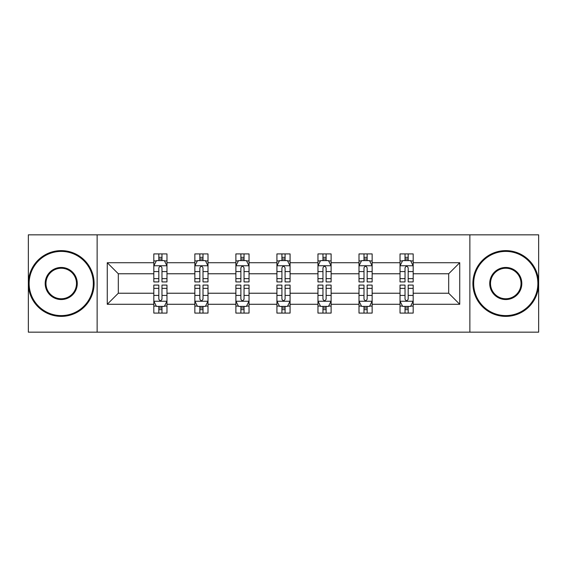 <?xml version="1.0" encoding="UTF-8"?>
<svg xmlns="http://www.w3.org/2000/svg" width="567" height="567" viewBox="0 0 567 567"><rect width="100%" height="100%" fill="white"/><g stroke="black" fill="none" stroke-linecap="round" stroke-linejoin="round"><path stroke-width="0.85" d="M469.866 332.163L538.65 332.163L538.65 234.837L469.866 234.837L469.866 332.163L97.134 332.163L97.134 234.837L28.35 234.837L28.35 332.163L97.134 332.163M413.18 304.281L413.18 293.231L448.688 293.231L459.738 304.281L413.18 304.281L413.18 313.09L408.183 313.09L408.183 306.386M469.866 234.837L97.134 234.837M400.026 304.281L372.143 304.281L372.143 293.231L400.026 293.231L400.026 313.09L413.18 313.09L413.18 306.067L410.706 306.067M372.143 304.281L372.143 313.09L367.147 313.09L367.147 306.386M358.996 304.281L331.114 304.281L331.114 293.231L358.996 293.231L358.996 313.09L372.143 313.09L372.143 306.067L369.67 306.067M331.114 304.281L331.114 313.09L326.11 313.09L326.11 306.386M317.959 304.281L290.077 304.281L290.077 293.231L317.959 293.231L317.959 313.09L331.114 313.09L331.114 306.067L328.64 306.067M290.077 304.281L290.077 313.09L285.081 313.09L285.081 306.386M276.923 304.281L249.041 304.281L249.041 293.231L276.923 293.231L276.923 313.09L290.077 313.09L290.077 306.067L287.604 306.067M249.041 304.281L249.041 313.09L244.044 313.09L244.044 306.386M235.886 304.281L208.004 304.281L208.004 293.231L235.886 293.231L235.886 313.09L249.041 313.09L249.041 306.067L246.567 306.067M208.004 304.281L208.004 313.09L203.007 313.09L203.007 306.386M194.857 304.281L166.974 304.281L166.974 293.231L194.857 293.231L194.857 313.09L208.004 313.09L208.004 306.067L205.537 306.067M166.974 304.281L166.974 313.09L161.978 313.09L161.978 306.386M153.82 304.281L107.262 304.281L107.262 262.719L153.82 262.719L153.82 273.769L118.312 273.769L118.312 293.231L153.82 293.231L153.82 313.09L166.974 313.09L166.974 306.067L164.501 306.067M156.294 260.933L153.82 260.933L153.82 253.91L153.82 262.719M158.817 260.614L158.817 253.91L153.82 253.91L166.974 253.91L166.974 262.719L194.857 262.719L194.857 253.91L208.004 253.91L208.004 262.719L235.886 262.719L235.886 253.91L249.041 253.91L249.041 262.719L276.923 262.719L276.923 253.91L290.077 253.91L290.077 262.719L317.959 262.719L317.959 253.91L331.114 253.91L331.114 262.719L358.996 262.719L358.996 253.91L372.143 253.91L372.143 262.719L400.026 262.719L400.026 253.91L413.18 253.91L413.18 262.719L459.738 262.719L459.738 304.281M400.026 262.719L400.026 273.769L372.143 273.769L372.143 262.719M358.996 262.719L358.996 273.769L331.114 273.769L331.114 262.719M317.959 262.719L317.959 273.769L290.077 273.769L290.077 262.719M276.923 262.719L276.923 273.769L249.041 273.769L249.041 262.719M235.886 262.719L235.886 273.769L208.004 273.769L208.004 262.719M194.857 262.719L194.857 273.769L166.974 273.769L166.974 262.719M107.262 262.719L118.312 273.769M448.688 293.231L448.688 273.769L413.18 273.769L413.18 262.719M405.022 260.487L408.183 260.487M363.993 260.487L367.147 260.487M322.956 260.487L326.11 260.487M281.919 260.487L285.081 260.487M240.89 260.487L244.044 260.487M199.853 260.487L203.007 260.487M158.817 260.487L161.978 260.487M158.817 306.513L161.978 306.513M199.853 306.513L203.007 306.513M240.89 306.513L244.044 306.513M281.919 306.513L285.081 306.513M322.956 306.513L326.11 306.513M363.993 306.513L367.147 306.513M405.022 306.513L408.183 306.513M118.312 293.231L107.262 304.281M459.738 262.719L448.688 273.769M161.978 257.326L158.817 257.326M153.82 278.624L153.82 281.919L158.817 281.919L158.817 278.624L153.82 278.624L153.82 273.769M166.974 273.769L166.974 281.919L161.978 281.919L161.978 267.851C160.922 265.824 159.873 265.824 158.817 267.851L158.817 278.624M164.501 260.933L166.974 260.933L166.974 253.91L161.978 253.91L161.978 260.614M166.974 265.873L164.345 260.614L156.449 260.614L153.82 265.873M158.817 309.674L161.978 309.674M166.974 288.376L166.974 285.081L161.978 285.081L161.978 288.376L166.974 288.376L166.974 293.231M153.82 293.231L153.82 285.081L158.817 285.081L158.817 299.149C159.873 301.176 160.922 301.176 161.978 299.149L161.978 288.376M156.294 306.067L153.82 306.067L153.82 313.09L158.817 313.09L158.817 306.386M153.82 301.127L156.449 306.386L164.345 306.386L166.974 301.127M61.229 251.408A32.092 32.092 0 0 0 29.137 283.5A32.092 32.092 0 0 0 61.229 315.592A32.092 32.092 0 0 0 93.321 283.5A32.092 32.092 0 0 0 61.229 251.408M61.229 316.379A32.879 32.879 0 0 1 28.35 283.5A32.879 32.879 0 0 1 61.229 250.621A32.879 32.879 0 0 1 94.108 283.5A32.879 32.879 0 0 1 61.229 316.379M61.229 267.454A16.046 16.046 0 0 1 77.275 283.5A16.046 16.046 0 0 1 61.229 299.546A16.046 16.046 0 0 1 45.183 283.5A16.046 16.046 0 0 1 61.229 267.454M61.229 298.759A15.259 15.259 0 0 0 76.488 283.5A15.259 15.259 0 0 0 61.229 268.241A15.259 15.259 0 0 0 45.977 283.5A15.259 15.259 0 0 0 61.229 298.759M505.771 251.408A32.092 32.092 0 0 0 473.679 283.5A32.092 32.092 0 0 0 505.771 315.592A32.092 32.092 0 0 0 537.863 283.5A32.092 32.092 0 0 0 505.771 251.408M505.771 316.379A32.879 32.879 0 0 1 472.892 283.5A32.879 32.879 0 0 1 505.771 250.621A32.879 32.879 0 0 1 538.65 283.5A32.879 32.879 0 0 1 505.771 316.379M505.771 267.454A16.046 16.046 0 0 1 521.817 283.5A16.046 16.046 0 0 1 505.771 299.546A16.046 16.046 0 0 1 489.725 283.5A16.046 16.046 0 0 1 505.771 267.454M505.771 298.759A15.259 15.259 0 0 0 521.023 283.5A15.259 15.259 0 0 0 505.771 268.241A15.259 15.259 0 0 0 490.512 283.5A15.259 15.259 0 0 0 505.771 298.759M203.007 257.326L199.853 257.326M197.33 260.933L194.857 260.933L194.857 253.91L199.853 253.91L199.853 260.614M194.857 278.624L194.857 281.919L199.853 281.919L199.853 278.624L194.857 278.624L194.857 273.769M208.004 273.769L208.004 281.919L203.007 281.919L203.007 267.851C201.958 265.824 200.909 265.824 199.853 267.851L199.853 278.624M205.537 260.933L208.004 260.933L208.004 253.91L203.007 253.91L203.007 260.614M208.004 265.873L205.374 260.614L197.486 260.614L194.857 265.873M244.044 257.326L240.89 257.326M238.36 260.933L235.886 260.933L235.886 253.91L240.89 253.91L240.89 260.614M235.886 278.624L235.886 281.919L240.89 281.919L240.89 278.624L235.886 278.624L235.886 273.769M249.041 273.769L249.041 281.919L244.044 281.919L244.044 267.851C242.995 265.824 241.939 265.824 240.89 267.851L240.89 278.624M246.567 260.933L249.041 260.933L249.041 253.91L244.044 253.91L244.044 260.614M249.041 265.873L246.411 260.614L238.523 260.614L235.886 265.873M199.853 309.674L203.007 309.674M208.004 288.376L208.004 285.081L203.007 285.081L203.007 288.376L208.004 288.376L208.004 293.231M194.857 293.231L194.857 285.081L199.853 285.081L199.853 299.149C200.902 301.176 201.958 301.176 203.007 299.149L203.007 288.376M197.33 306.067L194.857 306.067L194.857 313.09L199.853 313.09L199.853 306.386M194.857 301.127L197.486 306.386L205.374 306.386L208.004 301.127M240.89 309.674L244.044 309.674M249.041 288.376L249.041 285.081L244.044 285.081L244.044 288.376L249.041 288.376L249.041 293.231M235.886 293.231L235.886 285.081L240.89 285.081L240.89 299.149C241.939 301.176 242.988 301.176 244.044 299.149L244.044 288.376M238.36 306.067L235.886 306.067L235.886 313.09L240.89 313.09L240.89 306.386M235.886 301.127L238.523 306.386L246.411 306.386L249.041 301.127M285.081 257.326L281.919 257.326M279.396 260.933L276.923 260.933L276.923 253.91L281.919 253.91L281.919 260.614M276.923 278.624L276.923 281.919L281.919 281.919L281.919 278.624L276.923 278.624L276.923 273.769M290.077 273.769L290.077 281.919L285.081 281.919L285.081 267.851C284.024 265.824 282.976 265.824 281.919 267.851L281.919 278.624M287.604 260.933L290.077 260.933L290.077 253.91L285.081 253.91L285.081 260.614M290.077 265.873L287.448 260.614L279.552 260.614L276.923 265.873M281.919 309.674L285.081 309.674M290.077 288.376L290.077 285.081L285.081 285.081L285.081 288.376L290.077 288.376L290.077 293.231M276.923 293.231L276.923 285.081L281.919 285.081L281.919 299.149C282.976 301.176 284.024 301.176 285.081 299.149L285.081 288.376M279.396 306.067L276.923 306.067L276.923 313.09L281.919 313.09L281.919 306.386M276.923 301.127L279.552 306.386L287.448 306.386L290.077 301.127M326.11 257.326L322.956 257.326M320.433 260.933L317.959 260.933L317.959 253.91L322.956 253.91L322.956 260.614M317.959 278.624L317.959 281.919L322.956 281.919L322.956 278.624L317.959 278.624L317.959 273.769M331.114 273.769L331.114 281.919L326.11 281.919L326.11 267.851C325.061 265.824 324.012 265.824 322.956 267.851L322.956 278.624M328.64 260.933L331.114 260.933L331.114 253.91L326.11 253.91L326.11 260.614M331.114 265.873L328.477 260.614L320.589 260.614L317.959 265.873M322.956 309.674L326.11 309.674M331.114 288.376L331.114 285.081L326.11 285.081L326.11 288.376L331.114 288.376L331.114 293.231M317.959 293.231L317.959 285.081L322.956 285.081L322.956 299.149C324.005 301.176 325.061 301.176 326.11 299.149L326.11 288.376M320.433 306.067L317.959 306.067L317.959 313.09L322.956 313.09L322.956 306.386M317.959 301.127L320.589 306.386L328.477 306.386L331.114 301.127M367.147 257.326L363.993 257.326M361.462 260.933L358.996 260.933L358.996 253.91L363.993 253.91L363.993 260.614M358.996 278.624L358.996 281.919L363.993 281.919L363.993 278.624L358.996 278.624L358.996 273.769M372.143 273.769L372.143 281.919L367.147 281.919L367.147 267.851C366.098 265.824 365.042 265.824 363.993 267.851L363.993 278.624M369.67 260.933L372.143 260.933L372.143 253.91L367.147 253.91L367.147 260.614M372.143 265.873L369.514 260.614L361.626 260.614L358.996 265.873M363.993 309.674L367.147 309.674M372.143 288.376L372.143 285.081L367.147 285.081L367.147 288.376L372.143 288.376L372.143 293.231M358.996 293.231L358.996 285.081L363.993 285.081L363.993 299.149C365.042 301.176 366.091 301.176 367.147 299.149L367.147 288.376M361.462 306.067L358.996 306.067L358.996 313.09L363.993 313.09L363.993 306.386M358.996 301.127L361.626 306.386L369.514 306.386L372.143 301.127M408.183 257.326L405.022 257.326M402.499 260.933L400.026 260.933L400.026 253.91L405.022 253.91L405.022 260.614M400.026 278.624L400.026 281.919L405.022 281.919L405.022 278.624L400.026 278.624L400.026 273.769M413.18 273.769L413.18 281.919L408.183 281.919L408.183 267.851C407.127 265.824 406.078 265.824 405.022 267.851L405.022 278.624M410.706 260.933L413.18 260.933L413.18 253.91L408.183 253.91L408.183 260.614M413.18 265.873L410.551 260.614L402.655 260.614L400.026 265.873M405.022 309.674L408.183 309.674M413.18 288.376L413.18 285.081L408.183 285.081L408.183 288.376L413.18 288.376L413.18 293.231M400.026 293.231L400.026 285.081L405.022 285.081L405.022 299.149C406.078 301.176 407.127 301.176 408.183 299.149L408.183 288.376M402.499 306.067L400.026 306.067L400.026 313.09L405.022 313.09L405.022 306.386M400.026 301.127L402.655 306.386L410.551 306.386L413.18 301.127M166.904 265.746L153.884 265.746M166.974 278.624L161.978 278.624M158.817 271.572L153.82 271.572M166.974 271.572L161.978 271.572M161.978 258.999L158.817 258.999M153.884 301.254L166.904 301.254M153.82 288.376L158.817 288.376M161.978 295.428L166.974 295.428M153.82 295.428L158.817 295.428M158.817 308.001L161.978 308.001M207.94 265.746L194.92 265.746M208.004 278.624L203.007 278.624M199.853 271.572L194.857 271.572M208.004 271.572L203.007 271.572M203.007 258.999L199.853 258.999M248.977 265.746L235.957 265.746M249.041 278.624L244.044 278.624M240.89 271.572L235.886 271.572M249.041 271.572L244.044 271.572M244.044 258.999L240.89 258.999M194.92 301.254L207.94 301.254M194.857 288.376L199.853 288.376M203.007 295.428L208.004 295.428M194.857 295.428L199.853 295.428M199.853 308.001L203.007 308.001M235.957 301.254L248.977 301.254M235.886 288.376L240.89 288.376M244.044 295.428L249.041 295.428M235.886 295.428L240.89 295.428M240.89 308.001L244.044 308.001M290.013 265.746L276.987 265.746M290.077 278.624L285.081 278.624M281.919 271.572L276.923 271.572M290.077 271.572L285.081 271.572M285.081 258.999L281.919 258.999M276.987 301.254L290.013 301.254M276.923 288.376L281.919 288.376M285.081 295.428L290.077 295.428M276.923 295.428L281.919 295.428M281.919 308.001L285.081 308.001M331.043 265.746L318.023 265.746M331.114 278.624L326.11 278.624M322.956 271.572L317.959 271.572M331.114 271.572L326.11 271.572M326.11 258.999L322.956 258.999M318.023 301.254L331.043 301.254M317.959 288.376L322.956 288.376M326.11 295.428L331.114 295.428M317.959 295.428L322.956 295.428M322.956 308.001L326.11 308.001M372.08 265.746L359.06 265.746M372.143 278.624L367.147 278.624M363.993 271.572L358.996 271.572M372.143 271.572L367.147 271.572M367.147 258.999L363.993 258.999M359.06 301.254L372.08 301.254M358.996 288.376L363.993 288.376M367.147 295.428L372.143 295.428M358.996 295.428L363.993 295.428M363.993 308.001L367.147 308.001M413.116 265.746L400.096 265.746M413.18 278.624L408.183 278.624M405.022 271.572L400.026 271.572M413.18 271.572L408.183 271.572M408.183 258.999L405.022 258.999M400.096 301.254L413.116 301.254M400.026 288.376L405.022 288.376M408.183 295.428L413.18 295.428M400.026 295.428L405.022 295.428M405.022 308.001L408.183 308.001"/></g></svg>
